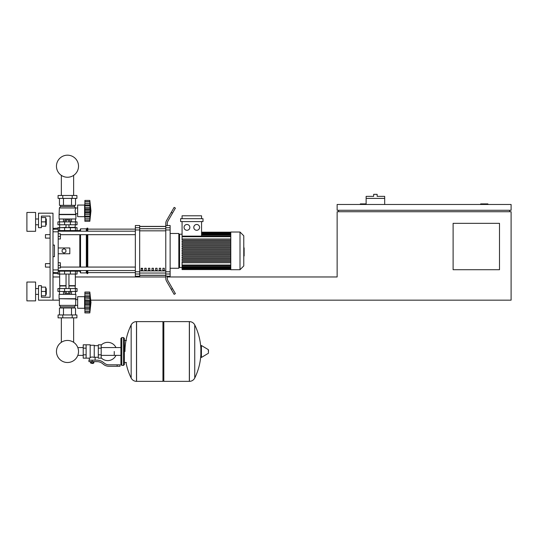 <?xml version="1.0" encoding="UTF-8"?>
<svg xmlns="http://www.w3.org/2000/svg" width="538" height="538" viewBox="0 0 538 538"><rect width="100%" height="100%" fill="white"/><g stroke="black" fill="none" stroke-linecap="round" stroke-linejoin="round"><path stroke-width="0.81" d="M487.905 204.48L487.905 203.902L480.656 203.902L480.656 204.48M499.499 269.72L453.11 269.72L453.11 223.331L499.499 223.331L499.499 269.72M509.647 210.277L509.647 211.73M90.801 300.164L511.1 300.164L511.1 211.73L337.138 211.73L337.138 276.969L167.231 276.969M511.1 210.277L511.1 204.48L337.138 204.48L337.138 210.277L511.1 210.277M338.584 210.277L338.584 211.73M366.129 203.902L360.332 203.902L360.332 204.48M59.375 300.164L38.501 300.164L38.501 285.665L41.399 285.665L41.399 297.265L50.095 297.265L50.095 216.081L41.399 216.081L41.399 227.675L38.501 227.675L38.501 213.183L52.993 213.183L52.993 300.164M52.993 276.969L59.664 276.969M75.32 276.969L165.778 276.969L165.778 274.003L170.129 274.003L170.129 271.784L165.778 271.784L165.778 229.961L170.129 229.961L170.129 227.742L165.778 227.742L165.778 229.961M384.683 198.394L366.129 198.394L366.129 196.363L373.668 196.363L373.668 194.332L377.145 194.332L377.145 196.363L384.683 196.363L384.683 204.48M366.129 204.48L366.129 198.394M45.454 263.627L45.454 267.11L45.454 263.627L50.095 263.627L50.095 238.112L45.454 238.112L45.454 234.635L50.095 234.635L50.095 216.081L41.399 216.081M58.212 262.759L60.39 262.759L60.39 265.368L58.212 265.368M60.39 265.368L60.39 267.978L58.212 267.978M45.454 234.635L45.454 238.112M58.212 233.768L60.39 233.768L60.39 236.377L58.212 236.377M60.39 236.377L60.39 238.986L58.212 238.986M114.244 351.482L114.244 355.383L114.244 351.482M101.198 357.871A9.133 9.133 0 0 0 115.979 355.383M115.979 347.582A9.133 9.133 0 0 0 101.198 345.087M86.12 344.811L90.176 344.811L90.176 357.817L89.308 358.147L83.222 358.147L83.222 344.811L86.12 344.811L86.12 358.147M98.299 357.279L95.105 357.279L95.105 360.178M98.299 348.147L98.299 358.147L101.198 358.147L101.198 344.811L98.299 344.811L98.299 348.147L101.198 348.147M98.299 345.685L94.237 345.685M94.237 356.896L95.105 357.279M90.176 357.36L92.206 356.997L94.237 357.36L94.237 345.248L90.176 345.248M93.37 363.224L91.05 363.224L93.081 363.513L93.37 362.935M93.047 361.63L93.047 362.935L93.881 362.935L93.881 361.63M90.532 361.63L90.532 362.935L93.047 362.935M91.373 361.63L91.373 362.935M117.143 366.27L120.041 366.27L120.041 364.818L117.143 364.818L117.143 366.27L108.925 366.27A8.695 8.695 0 0 1 103.491 364.36L102.462 363.533A8.695 8.695 0 0 0 97.028 361.63L88.945 361.63L88.945 360.178L92.206 360.178L92.206 361.63M92.206 360.178L97.028 360.178A10.148 10.148 0 0 1 103.363 362.404L104.399 363.231A7.25 7.25 0 0 0 108.925 364.818L117.143 364.818M98.299 354.818L101.198 354.818M86.12 348.147L83.222 348.147M86.12 354.818L83.222 354.818M189.336 381.348L189.336 321.616L189.41 381.348A5.945 5.945 0 0 0 194.743 378.032L194.743 324.932A5.945 5.945 0 0 0 189.41 321.616L163.821 321.616L163.821 381.348L189.336 381.348M200.862 351.482L200.862 345.813L201.414 345.504L201.414 357.461L200.862 357.145L200.862 351.482M208.475 351.482L208.475 349.949L208.475 351.482M131.164 324.932A5.945 5.945 0 0 1 136.491 321.616L162.953 321.616L162.953 381.348L136.571 381.348L136.571 321.616L136.491 381.348A5.945 5.945 0 0 1 131.164 378.032L131.164 324.932A60.021 60.021 0 0 0 124.971 351.482M123.518 337.561L121.783 337.561L121.783 365.396L123.518 365.396L123.518 337.561L124.392 338.436L124.392 340.467L126.423 340.467M126.423 362.498L124.392 362.498L124.392 364.529L124.392 338.436M58.212 271.165L77.062 271.165L77.062 274.064L57.922 274.064M61.345 317.85L61.345 342.323A11.029 11.029 0 0 0 56.456 351.482A11.029 11.029 0 0 1 67.492 340.446A11.029 11.029 0 0 1 78.521 351.482A11.029 11.029 0 0 0 73.639 342.323A11.029 11.029 0 0 1 67.492 362.511A11.029 11.029 0 0 1 56.456 351.482A11.029 11.029 0 0 0 67.492 362.511A11.029 11.029 0 0 0 73.639 342.323A11.029 11.029 0 0 1 67.492 362.511A11.029 11.029 0 0 1 61.345 342.323A11.029 11.029 0 0 0 67.492 362.511A11.029 11.029 0 0 0 78.521 351.482A11.029 11.029 0 0 1 67.492 362.511A11.029 11.029 0 0 1 61.345 342.323A11.029 11.029 0 0 0 67.492 362.511A11.029 11.029 0 0 0 78.521 351.482A11.029 11.029 0 0 1 67.492 362.511A11.029 11.029 0 0 1 61.345 342.323A11.029 11.029 0 0 0 65.508 362.336A11.029 11.029 0 0 0 77.808 355.383L83.222 355.383M83.222 347.582L77.808 347.582A11.029 11.029 0 0 0 73.639 342.323A11.029 11.029 0 0 1 77.808 347.582A11.029 11.029 0 0 0 73.639 342.323L73.639 317.85M70.377 274.064L70.391 270.587L64.594 270.587L64.607 274.064M68.83 291.462L68.83 293.318L70.169 293.318L70.169 291.462M68.83 293.318L66.154 293.318L66.154 291.462M66.154 293.318L64.816 293.318L64.816 291.462M84.89 309.437L84.6 308.281L77.64 308.281L77.64 296.68L84.6 296.68L84.6 308.281M84.89 295.523L84.6 296.68M84.89 308.126L84.89 302.484L89.819 302.484L89.819 312.921L90.976 302.484L89.819 292.047L90.014 303.714M84.89 307.702L89.819 307.702L90.135 308.321L84.89 308.321L89.92 308.24M89.819 312.921L84.89 312.921L84.89 311.522L89.819 311.522L90.135 310.46L89.994 311.051M89.994 311.677L84.89 311.677M84.89 304.622L90.135 304.622L89.994 303.694L89.954 306.236M84.89 311.522L84.89 308.321M84.89 302.484L84.89 300.345L90.135 300.332L89.994 306.035L89.826 302.235M84.89 300.345L84.89 297.265L89.819 297.265L90.135 296.64L84.89 296.64L84.89 292.047L89.819 292.047M84.89 297.265L84.89 296.64M90.122 294.501L89.819 293.439L84.89 293.439M89.994 293.909L90.135 294.501M84.89 298.933L89.94 298.651M75.898 298.711L59.086 298.711L59.086 294.36L75.898 294.36L75.609 305.382L74.452 306.828L74.452 307.992M59.086 298.711L75.609 299M59.375 299L59.375 305.382L75.609 305.382M59.375 305.382L60.532 306.828L74.452 306.828M60.532 306.828L60.532 307.992M77.64 299.605L75.609 299.605M77.64 305.355L75.609 305.355M58.07 314.952L76.914 314.952L76.914 317.85L58.07 317.85L58.07 314.952M62.778 314.952L62.778 317.85M72.206 314.952L72.206 317.85M75.528 294.36L75.528 291.462M71.507 294.36L71.507 291.462M63.477 294.36L63.477 291.462M59.456 294.36L59.456 291.462M59.456 314.952L59.456 307.992L75.528 307.992L75.528 314.952M63.477 307.992L63.477 314.952M71.507 307.992L71.507 314.952M59.664 274.064L59.664 285.665L66.04 285.665M75.32 274.064L75.32 285.665L68.938 285.665M59.953 285.665L59.664 288.563M75.031 285.665L75.32 288.563M59.563 288.563L57.922 288.563L57.922 291.462L77.062 291.462L77.062 288.563L59.563 288.563L59.563 291.462M59.664 285.954L66.04 285.954M68.938 285.954L75.32 285.954M90.021 299.088L89.819 302.417M90.028 301.206L90.135 300.365M89.819 302.484L89.994 301.273L84.89 301.273L89.954 301.327M59.953 227.675L66.04 227.386M75.031 227.675L75.32 224.776M68.938 227.386L75.32 227.386M59.664 227.386L59.664 224.776M77.062 224.776L57.922 224.776L57.922 221.878L77.062 221.878L77.062 224.776M58.212 230.573L64.607 230.573L64.594 231.158L70.391 231.158L70.391 230.573L79.812 230.573L80.539 228.838L86.336 228.838L87.788 228.112L87.788 231.192M64.816 221.878L64.816 220.022L70.169 220.022L70.169 221.878M68.83 220.022L68.83 221.878M66.154 220.022L66.154 221.878M84.89 203.902L84.6 205.059L77.64 205.059L77.64 216.659L84.6 216.659L84.89 217.816M90.976 210.862L89.819 221.3L84.89 221.3L84.89 216.706L90.135 216.706L89.819 216.081L89.994 216.511L89.819 216.081L84.89 216.081L84.89 208.724L90.135 208.724L89.819 221.3L90.976 210.862L89.819 200.425L90.014 209.625M89.994 202.288L89.819 201.824L84.89 201.824L84.89 200.425L89.819 200.425L84.89 200.425M84.89 210.862L89.819 210.862L89.994 212.08L89.826 211.104M84.89 208.724L84.89 205.018L90.135 205.018L89.994 203.499L89.819 205.684M84.89 205.644L89.819 205.644M90.122 218.845L89.994 219.43L90.135 218.845M84.89 219.901L89.819 219.901L89.994 219.43M84.89 205.018L84.89 201.824M89.994 220.055L84.89 220.055M84.89 216.511L84.89 216.081M84.89 216.706L89.92 216.619M84.89 213.001L90.135 213.014M84.6 205.059L84.6 216.659M75.898 214.628L59.086 214.628L59.086 218.979L75.898 218.979L75.898 214.628L75.085 210.862L75.609 207.964L74.452 206.511L74.452 205.348M59.086 214.628L59.375 207.964L60.532 206.511L60.532 205.348M77.64 213.734L75.609 213.734M77.64 207.984L59.375 207.964M72.206 195.496L76.914 195.496L76.914 198.394L58.07 198.394L58.07 195.496L72.206 195.496L72.206 198.394M62.778 198.394L62.778 195.496M71.507 218.979L71.507 221.878M63.477 218.979L63.477 221.878M75.528 218.979L75.528 221.878M59.456 218.979L59.456 221.878M75.528 198.394L75.528 205.348L59.456 205.348L59.456 198.394M63.477 205.348L63.477 198.394M71.507 205.348L71.507 198.394M74.452 206.511L60.532 206.511M75.609 214.339L59.375 214.339M90.122 208.421L90.007 207.392M84.89 214.413L89.994 214.406M89.819 210.862L89.994 212.073L84.89 212.073M77.062 230.573L77.062 227.675L57.922 227.675L57.922 228.112M64.607 227.675L64.607 230.573L70.377 230.573L70.377 227.675M78.521 166.208A11.029 11.029 0 0 0 67.492 155.179A11.029 11.029 0 0 0 56.456 166.208A11.029 11.029 0 0 0 67.492 177.244A11.029 11.029 0 0 0 78.521 166.208M243.775 247.87L244.124 247.87L244.124 253.875L243.775 253.875M244.124 253.156L243.775 253.156M244.124 253.875L244.124 255.96L243.775 255.96M244.124 255.96L243.775 256.088M230.789 250.869L230.789 232.026L240.009 232.026L240.009 269.72L230.789 269.72L230.789 250.869M240.009 269.72L243.775 265.947L243.775 235.792L240.009 232.026M178.831 234.924A0.726 0.726 0 0 1 179.551 234.198L179.551 267.541A0.726 0.726 0 0 1 178.831 266.821M186.948 224.487A2.898 2.898 0 0 1 189.847 227.386A2.898 2.898 0 0 1 186.948 230.284A2.898 2.898 0 0 1 184.05 227.386A2.898 2.898 0 0 1 186.948 224.487M196.686 224.487A2.898 2.898 0 0 1 199.591 227.386A2.898 2.898 0 0 1 196.686 230.284A2.898 2.898 0 0 1 193.788 227.386A2.898 2.898 0 0 1 196.686 224.487M203.008 221.589L180.627 221.589L180.627 218.69L203.008 218.69L203.008 221.589M230.789 238.986L182.073 238.986L182.073 221.589M201.562 221.589L201.562 236.128M182.073 218.69L182.073 215.792L201.562 215.792L201.562 218.69M230.789 251.454L182.073 251.454L182.073 250.291L230.789 250.291M230.789 261.603L182.073 261.603L182.073 269.572L230.789 269.572M230.789 262.759L182.073 262.759M230.789 260.5L182.073 260.5L182.073 259.336L230.789 259.336M230.789 258.233L182.073 258.233L182.073 257.077L230.789 257.077M230.789 255.974L182.073 255.974L182.073 254.817L230.789 254.817M230.789 253.714L182.073 253.714L182.073 252.551L230.789 252.551M230.789 248.031L182.073 248.031L182.073 249.188L230.789 249.188M230.789 245.772L182.073 245.772L182.073 246.929L230.789 246.929M230.789 243.506L182.073 243.506L182.073 244.669L230.789 244.669M230.789 241.246L182.073 241.246L182.073 242.403L230.789 242.403M182.073 238.986L182.073 240.143L230.789 240.143M162.879 268.267L164.332 268.267L164.332 270.446L162.879 270.446L162.879 268.267M159.255 268.267L160.707 268.267L160.707 270.446L159.255 270.446L159.255 268.267M155.637 268.267L157.083 268.267L157.083 270.446L155.637 270.446L155.637 268.267M152.012 268.267L153.458 268.267L153.458 270.446L152.012 270.446L152.012 268.267M148.387 268.267L149.833 268.267L149.833 270.446L148.387 270.446L148.387 268.267M144.762 268.267L146.208 268.267L146.208 270.446L144.762 270.446L144.762 268.267M141.138 268.267L142.583 268.267L142.583 270.446L141.138 270.446L141.138 268.267M165.778 226.498L139.685 226.498M139.685 275.248L165.778 275.248M170.129 268.267L178.831 268.267L178.831 233.479L170.129 233.479M170.129 229.961L170.129 271.784M165.778 271.784L165.778 274.003M170.129 274.003L170.129 276.243L167.231 276.243M167.231 276.068L165.778 276.068L165.778 278.314A5.797 5.797 0 0 0 166.558 281.213L171.252 289.343L172.51 288.617L168.011 280.823A5.797 5.797 0 0 1 167.231 277.924L167.231 276.068M165.778 227.742L165.778 225.671L167.231 225.671L167.231 223.821A5.797 5.797 0 0 1 168.011 220.923A5.797 5.797 0 0 0 167.231 223.821A5.797 5.797 0 0 1 168.011 220.923A5.797 5.797 0 0 0 167.231 223.821M167.231 225.503L170.129 225.503L170.129 227.742M135.341 227.742L135.341 225.503L139.685 225.503L139.685 227.742L135.341 227.742L135.341 229.961L139.685 229.961L139.685 227.742M139.685 229.961L139.685 271.784L135.341 271.784L135.341 274.003L139.685 274.003L139.685 271.784M139.685 274.003L139.685 276.243L135.341 276.243L135.341 274.003M135.341 271.784L135.341 229.961M139.685 226.397L165.778 226.397M139.685 275.342L165.778 275.342M166.558 281.213A5.797 5.797 0 0 1 165.778 278.314L165.778 276.969M172.51 288.617L175.408 293.64L174.151 294.36L171.252 289.343M172.51 213.129L175.408 208.105L174.151 207.379L171.252 212.402L172.51 213.129L168.011 220.923M165.778 223.431L165.778 225.671L165.778 223.431A5.797 5.797 0 0 1 166.558 220.533L171.252 212.402M168.011 280.823A5.797 5.797 0 0 1 167.231 277.924M60.39 234.676L135.341 234.676M58.212 231.192L135.341 231.192M142.583 270.446L142.583 268.267M141.138 268.812L142.583 268.812M77.062 271.165L79.812 271.165L80.539 272.907L86.336 272.907L87.788 273.634L87.788 270.553M76.188 230.573L75.576 231.192M75.576 270.553L76.188 271.165M79.812 271.165L79.812 270.553M79.812 267.07L79.812 234.676M79.812 231.192L79.812 230.573M64.015 253.048L62.126 251.959L62.126 249.787L64.015 248.697L65.898 249.787L65.898 251.959L64.015 253.048M58.212 247.971L69.812 247.971L69.812 253.768L58.212 253.768M87.788 267.07L87.788 234.676M87.062 273.634L87.062 270.553M87.062 267.07L87.062 234.676M87.062 231.192L87.062 228.112M86.336 272.907L86.336 270.553M86.336 267.07L86.336 234.676M86.336 231.192L86.336 228.838M80.539 272.907L80.539 270.553M80.539 267.07L80.539 234.676M80.539 231.192L80.539 228.838M52.993 231.817L58.212 231.817L58.212 228.112L52.993 228.435M52.993 273.311L58.212 273.634L58.212 269.928L52.993 269.928M52.993 245.072L54.446 245.072L54.446 256.673L52.993 256.673M58.212 231.817L58.212 269.928M54.446 245.072L54.446 256.673M46.295 224.776L46.295 218.979L46.295 224.776L45.717 224.776M35.595 221.878L35.595 231.3L26.9 231.3L26.9 212.456L35.595 212.456L35.595 221.878M46.295 294.36L46.295 288.563L46.295 294.36L45.717 294.36M35.595 291.462L35.595 300.883L26.9 300.883L26.9 282.04L35.595 282.04L35.595 291.462M41.399 295.813L45.717 295.813L45.717 287.117L41.399 287.117M41.399 291.462L45.717 291.462M41.399 226.229L45.717 226.229L45.717 217.527L41.399 217.527M41.399 221.878L45.717 221.878M41.399 297.265L50.095 297.265L41.399 297.265L50.095 297.265L50.095 267.11L45.454 267.11M50.095 297.265L50.095 267.11L50.095 297.265M50.095 263.627L50.095 238.112L50.095 263.627M50.095 234.635L50.095 216.081L50.095 234.635M189.41 381.348L189.41 321.616M208.475 353.015L208.3 349.633L201.414 345.504M136.491 321.616L136.491 381.348M59.563 274.064L59.563 271.165M75.421 274.064L75.421 271.165M84.89 309.841L89.994 309.841M84.89 306.035L89.994 306.035M84.89 303.694L89.994 303.694M84.89 295.12L89.994 295.12M84.89 293.284L89.994 293.284M64.607 288.563L64.607 291.462M70.377 288.563L70.377 291.462M75.421 288.563L75.421 291.462M59.563 224.776L59.563 221.878M64.607 224.776L64.607 221.878M70.377 224.776L70.377 221.878M75.421 224.776L75.421 221.878M84.89 209.652L89.994 209.652L84.89 209.652M84.89 218.22L89.994 218.22M84.89 207.312L89.994 207.312M84.89 203.499L89.994 203.499M84.89 201.663L89.994 201.663M59.563 227.675L59.563 230.573M75.421 227.675L75.421 230.573M244.124 250.876L243.775 250.876M244.124 248.59L243.775 248.59M230.789 233.324L201.562 233.324M230.789 234.07L201.562 234.07M230.789 235.173L201.562 235.173M230.789 236.713L182.073 236.713M230.789 265.032L182.073 265.032M230.789 268.422L182.073 268.422M230.789 267.675L182.073 267.675M230.789 266.572L182.073 266.572M165.778 228.711L139.685 228.711M165.778 270.91L139.685 270.91M139.685 273.035L165.778 273.035M139.685 230.829L165.778 230.829M58.212 229.235L52.993 229.235M52.993 272.51L58.212 272.51M73.639 195.496L73.639 175.368M61.345 175.368L61.345 195.496M120.909 355.383L101.198 355.383M120.909 347.582L101.198 347.582M89.308 358.147L89.308 360.178M194.743 378.032A60.021 60.021 0 0 0 200.862 354.428M200.862 348.53A60.021 60.021 0 0 0 194.743 324.932M208.3 353.325L201.414 357.461M162.953 322.484L163.821 321.616M162.953 380.474L163.821 381.348M125.993 362.498A60.021 60.021 0 0 0 131.164 378.032M121.783 365.396L120.909 364.529L120.909 338.436L121.783 337.561M123.518 365.396L124.392 364.529M74.795 270.553L74.795 271.165M60.182 271.165L60.182 270.553M68.938 288.563L68.938 274.064M66.04 288.563L66.04 274.064M84.89 296.727L89.92 296.727M84.89 293.344L89.839 293.344M84.89 311.616L89.839 311.616M68.938 224.776L68.938 227.675M66.04 224.776L66.04 227.675M84.89 205.106L89.92 205.106M84.89 201.723L89.839 201.723M84.89 219.995L89.839 219.995M60.182 230.573L60.182 231.192M74.795 230.573L74.795 231.192M182.073 234.198L179.551 234.198M230.789 232.174L201.562 232.174M201.562 232.315L230.789 232.315M201.562 232.746L230.789 232.746M201.562 233.492L230.789 233.492M201.562 234.588L230.789 234.588M182.073 267.541L179.551 267.541M182.073 236.128L230.789 236.128M230.789 269.43L182.073 269.43M230.789 269L182.073 269M230.789 268.254L182.073 268.254M230.789 267.151L182.073 267.151M230.789 265.611L182.073 265.611M87.788 272.618L135.341 272.618M87.788 229.127L135.341 229.127M135.341 267.07L60.39 267.07M135.341 270.553L58.212 270.553M35.595 224.776L38.501 224.776M35.595 294.36L38.501 294.36M35.595 288.563L38.501 288.563M45.717 288.563L46.295 288.563M35.595 218.979L38.501 218.979M45.717 218.979L46.295 218.979"/></g></svg>
